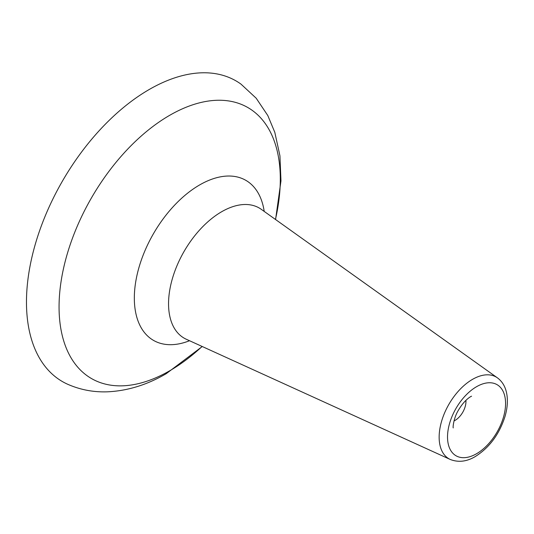 <?xml version="1.0" encoding="UTF-8"?>
<svg xmlns="http://www.w3.org/2000/svg" width="534" height="534" viewBox="0 0 534 534"><rect width="100%" height="100%" fill="white"/><g stroke="black" fill="none" stroke-linecap="round" stroke-linejoin="round"><path stroke-width="0.8" d="M450.275 459.474L186.253 339.23A75.12 43.374 -60 0 1 184.831 338.529A75.12 43.374 -60 0 1 172.402 278.581A75.12 43.374 -60 0 1 221.67 211.731A75.12 43.374 -60 0 1 259.945 208.434A75.12 43.374 -60 0 1 261.26 209.315L497.401 377.838A47.199 27.254 -60 0 0 472.523 379.36A47.199 27.254 -60 0 0 441.344 422.147A47.199 27.254 -60 0 0 450.275 459.474C458.419 462.618 466.749 461.65 475.267 456.563C489.398 447.666 499.317 434.289 505.024 416.427C507.58 407.602 508.048 399.545 506.439 392.263C504.984 386.009 501.967 381.203 497.401 377.838M202.266 346.519L166.228 373.68C147.371 384.72 127.973 390.761 108.035 391.796C93.924 392.39 80.494 389.88 67.731 384.286A173.59 100.225 -60 0 1 34.47 247.162A173.59 100.225 -60 0 1 149.22 89.498A173.59 100.225 -60 0 1 241.014 84.145L256.2 98.229L267.808 115.544L274.81 132.325L279.936 155.821L280.971 180.886L275.577 219.534M476.548 386.703A41.051 23.696 120 0 0 447.525 436.979A41.051 23.696 120 0 0 476.548 453.733A41.051 23.696 120 0 0 505.571 403.464A41.051 23.696 120 0 0 476.548 386.703M189.543 340.725A92.395 53.347 -60 0 1 134.528 292.105A92.395 53.347 -60 0 1 199.663 184.924A92.395 53.347 -60 0 1 264.203 211.417M202.112 346.453A156.442 90.326 -60 0 1 169.685 370.79A156.442 90.326 -60 0 1 59.06 306.916A156.442 90.326 -60 0 1 169.685 115.317A156.442 90.326 -60 0 1 275.444 219.441M454.013 420.946A15.433 8.911 120 0 0 455.041 420.405A15.433 8.911 120 0 0 465.908 400.34M471.569 396.195L470.474 396.735C466.075 399.539 462.07 404.018 458.452 410.172C453.86 417.368 452.692 427.394 453.253 427.921"/></g></svg>
